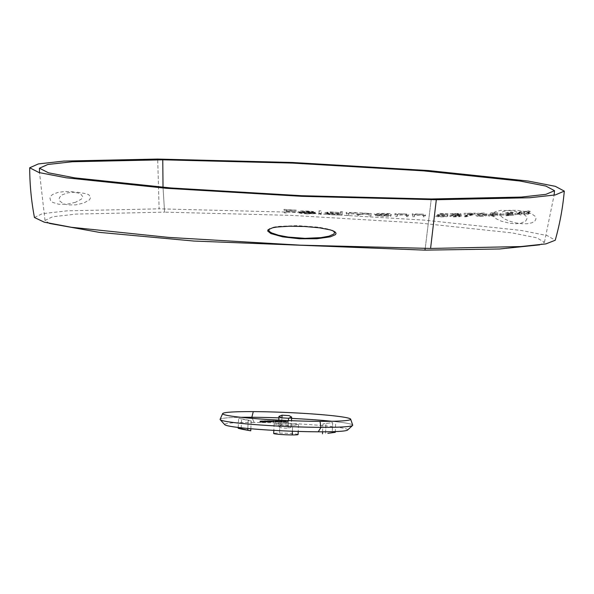 <?xml version="1.0" encoding="UTF-8"?>
<svg xmlns="http://www.w3.org/2000/svg" width="594" height="594" viewBox="0 0 594 594"><rect width="100%" height="100%" fill="white"/><g stroke="black" fill="none" stroke-linecap="round" stroke-linejoin="round"><path stroke-width="0.45" stroke-dasharray="2.97 2.23" d="M283.954 425.037L281.608 425.141L281.927 417.938L281.608 425.141L278.727 425.972L278.89 426.886L281.059 427.717L285.788 428.229L289.961 427.806L291.201 427.012L288.684 425.556L283.954 425.037M288.461 420.574L288.127 428.133L288.461 420.574M332.67 422.579L332.269 431.682L332.67 422.579L323.025 423.908L332.67 422.579M325.549 433.316L325.965 423.722L325.549 433.316M248.195 420.092L247.832 428.474L248.195 420.092L238.677 418.273L248.559 420.574L251.106 420.946L248.195 420.092M241.171 428.668L241.587 419.134L241.171 428.668M279.96 423.336A12.199 0.765 -177.5 0 1 292.293 423.864A12.199 0.765 -177.5 0 1 298.5 424.799A12.199 0.765 -177.5 0 1 292.664 425.193L292.397 431.229L292.664 425.193A12.199 0.765 -177.5 0 1 280.331 424.673A12.199 0.765 -177.5 0 1 274.124 423.737A12.199 0.765 -177.5 0 1 279.96 423.336L279.529 433.085L279.96 423.336M298.077 434.541A12.199 0.765 2.5 0 0 291.862 433.605A12.199 0.765 2.5 0 0 279.529 433.085A12.199 0.765 2.5 0 0 273.693 433.479M347.587 430.049A61.59 3.846 2.5 0 0 318.013 425.222A61.59 3.846 2.5 0 0 254.113 422.453L252.324 418.384L254.113 422.453A61.59 3.846 2.5 0 0 224.762 424.688M220.203 419.683A66.372 4.143 -177.5 0 1 240.993 417.315A66.372 4.143 2.5 0 0 220.114 419.319M75.483 202.309L67.077 204.202L58.888 204.262L52.836 202.472L50.535 200.445L49.933 198.01L51.366 195.471L52.963 194.29L57.997 192.404L65.028 191.491L72.602 191.788L78.772 193.184L80.866 194.193L82.67 196.562L81.46 199.064L75.483 202.309M34.459 217.515L42.323 213.684L66.981 210.848L159.125 208.836L157.685 159.066L159.125 208.836L291.179 212.192L424.25 220.129L521.272 230.442L547.193 235.588L555.219 240.251M526.952 218.711L525.757 221.005L520.782 223.285L515.844 223.775L510.09 223.351L501.239 221.131L496.339 218.852L493.22 216.261L492.693 213.706L495.337 211.598L501.039 210.358L512.748 210.714L522.542 213.506L526.009 216.09L526.952 218.711M525.868 213.536L529.536 212.793L530.36 211.419L528.036 210.773L524.012 211.546L523.463 212.89L525.868 213.536M521.814 211.234L514.664 213.706L520.218 213.343L520.106 213.944L521.19 213.87L521.332 213.268L522.713 212.934L521.391 213.023L521.814 211.234M505.457 213.031L511.991 212.236L512.726 212.466L512.191 212.934L505.19 214.783L513.654 214.352L508.004 214.397L514.01 212.422L509.637 211.969L505.457 213.031M504.209 213.981L499.034 214.189L504.209 213.981M497.802 212.801L491.119 212.771L489.634 214.063L495.418 213.907L496.272 214.3L495.225 214.79L488.082 214.776L490.978 215.31L496.19 214.946L497.742 214.263L496.658 213.714L491.49 213.684L492.322 212.971L497.802 212.801M479.907 215.6L484.89 215.251L486.605 214.605L486.954 213.937L484.362 213.008L477.576 213.313L476.002 213.959L476.091 214.835L479.907 215.6M464.419 215.778L465.807 215.867L475.467 213.135L463.944 213.291L472.653 213.409L464.419 215.778M454.781 214.375L459.86 215.243L455.613 215.704L449.665 215.251L451.626 215.778L457.826 215.882L461.716 215.095L458.605 214.449L461.1 213.914L459.556 213.446L451.329 213.61L450.148 213.981L458.932 213.758L454.781 214.375M447.987 213.632L439.308 213.387L437.488 214.649L444.936 214.672L446.072 215.095L444.735 215.555L435.543 215.318L439.293 215.949L446.02 215.741L447.995 215.102L446.54 214.516L439.842 214.323L440.867 213.625L447.987 213.632M49.495 223.426L45.018 220.485L52.487 216.803L76.121 214.078L164.575 212.147L163.023 187.325L164.575 212.147L291.298 215.37L418.978 222.988L512.013 232.885L536.82 237.83L544.446 242.293L539.731 244.832M425.222 248.411L431.185 199.695L425.222 248.411M62.058 194.929L66.892 193.057L70.099 192.471L77.354 192.174L86.917 193.896L88.929 194.906L90.689 197.275L89.553 199.777L83.828 203.007L75.757 204.885L67.872 204.923L63.662 203.898L59.779 201.076L59.177 198.634L59.586 197.357L62.058 194.929M296.324 210.142L283.984 209.333L284.355 211.91L286.59 212.013L286.523 210.751L296.005 211.182L286.508 210.499L286.457 209.697L296.324 210.142M314.946 212.697L306.059 212.667L300.787 211.991L315.637 212.325L313.944 211.613L308.902 211.056L301.247 210.929L298.032 211.59L305.182 212.838L314.946 212.697M319.023 213.38L321.154 213.461L321.413 210.855L319.06 210.766L319.023 213.38M339.924 214.1L341.981 214.174L342.961 211.605L340.689 211.531L340.362 212.585L329.989 211.91L324.688 212.645L330.071 213.736L339.924 214.1M357.855 214.612L359.912 214.672L360.15 213.625L360.877 213.335L366.112 213.157L368.956 213.461L369.32 213.692L368.807 214.931L370.894 214.991L371.213 213.506L354.276 212.585L346.102 212.422L346.807 214.323L348.886 214.375L348.648 213.417L349.421 213.001L354.462 212.83L357.737 213.283L357.855 214.612L356.006 213.907L350.401 213.847L348.685 214.241L348.841 215.347L346.77 215.295L346.064 213.394L359.667 214.159L367.471 213.951L370.686 214.323L371.376 214.954L370.849 215.964L368.763 215.904L369.245 214.605L367.552 214.226L360.84 214.308L360.038 214.672L359.867 215.644L357.811 215.592L357.848 214.627M388.743 215.377L390.711 215.422L391.401 213.55L379.276 213.32L374.161 214.13L379.328 215.154L388.743 215.377M406.482 215.674L408.39 215.704L408.731 214.575L407.885 214.078L394.906 213.625L395.203 215.503L397.171 215.533L397.215 214.456L398.069 214.152L402.673 213.907L406.6 214.345L406.482 215.674M423.425 215.852L425.259 215.874L425.601 214.738L424.799 214.248L412.251 213.87L412.526 215.756L414.426 215.771L414.471 214.694L415.31 214.382L419.765 214.115L423.544 214.523L423.425 215.852M332.818 230.739L328.957 229.217L318.659 227.175L297.097 225.594L277.806 226.418L273.537 227.183L269.023 229.254M500.987 216.201L500.415 213.647L503.118 211.561L509.051 210.343L517.032 210.313L525.089 211.486L531.363 213.61L534.994 216.209L536.011 218.844L534.815 221.146L531.779 222.839L527.272 223.738L521.658 223.738L515.473 222.839L509.392 221.124L504.261 218.815L500.987 216.201M352.688 425.104A66.372 4.143 2.5 0 0 332.061 421.295A66.372 4.143 -177.5 0 1 352.569 425.46M291.58 418.406A66.372 4.143 2.5 0 0 278.905 417.864A66.372 4.143 -177.5 0 1 291.58 418.406M296.28 211.122L286.419 210.67L286.464 211.471L295.968 212.162L286.479 211.724L286.546 212.986L284.311 212.882L283.939 210.306L296.28 211.122M286.315 422.475L286.353 421.502A258.071 6.192 92.6 0 0 286.36 421.465L286.323 422.438A258.071 6.192 -87.4 0 1 286.315 422.475A256.69 256.111 -155.7 0 0 287.607 422.534L287.644 421.562A256.69 256.111 24.3 0 1 286.353 421.502L286.315 422.475M287.689 422.096L287.734 421.124A258.071 6.415 -87.4 0 1 287.644 421.562L287.607 422.534A258.071 6.415 92.6 0 0 287.689 422.096A256.408 255.836 23.6 0 1 287.429 422.089L287.474 421.116A256.408 255.836 -156.4 0 0 287.734 421.124L287.689 422.096M287.392 422.304L287.437 421.332A258.071 6.408 92.6 0 0 287.474 421.116L287.429 422.089A258.071 6.408 -87.4 0 1 287.392 422.304A256.549 255.969 24.4 0 1 286.353 422.26L286.397 421.287A256.549 255.969 -155.6 0 0 287.437 421.332L287.392 422.304M286.345 422.297L286.397 421.287L286.345 422.297A256.578 255.992 -155.6 0 0 287.385 422.349L287.422 421.376A256.578 255.992 24.4 0 1 286.39 421.324L286.345 422.297M287.355 422.483L287.399 421.51A258.071 6.512 92.6 0 0 287.422 421.376L287.385 422.349A258.071 6.512 -87.4 0 1 287.355 422.483A256.66 256.081 24.4 0 1 286.323 422.438L286.36 421.465A256.66 256.081 -155.6 0 0 287.399 421.51L287.355 422.483M307.15 213.914L300.653 213.372L297.988 212.518L303.334 211.85L313.253 212.474L315.592 213.298L300.252 212.667L304.767 213.565L314.902 213.669L307.15 213.914M300.742 212.37L313.238 212.986L306.816 212.155L300.742 212.37M284.444 422.067L284.481 421.094A256.86 232.024 84.9 0 1 284.274 421.072L284.236 422.044A256.86 232.024 -95.1 0 0 284.444 422.067L285.142 422.022L285.187 421.049L284.481 421.094L284.444 422.067M285.885 422.178L285.922 421.205L285.187 421.049L285.142 422.022L285.885 422.178A256.511 255.754 -33.2 0 1 284.184 422.111L284.229 421.139A256.511 255.754 146.8 0 0 285.922 421.205L285.885 422.178M284.422 422.23L284.229 421.139L284.422 422.23L285.202 422.327L285.246 421.354L284.459 421.257L284.422 422.23M285.937 422.297L285.981 421.324L285.246 421.354L285.202 422.327L285.937 422.297L286.174 421.22L285.937 422.297L285.113 421.978L285.157 421.005L286.174 421.22L286.13 422.193L286.174 421.228M284.236 422.044L284.274 421.072L285.157 421.005L285.113 421.978L284.236 422.044M285.662 422.275L285.907 421.243L285.662 422.275L285.187 422.289L285.231 421.317L285.699 421.302L285.662 422.275M284.459 422.156L284.504 421.183L285.231 421.317L285.187 422.289L284.459 422.156A256.534 255.776 146.7 0 0 285.863 422.215L285.907 421.243A256.534 255.776 -33.3 0 1 284.504 421.183L284.459 422.156M301.737 211.241L309.11 211.316L313.283 212.013L301.737 211.241M318.978 214.352L319.023 211.739L321.369 211.828L321.109 214.434L318.978 214.352M283.487 421.918L283.531 420.946A256.408 254.781 126 0 0 283.769 420.96L283.732 421.933A256.408 254.781 -54 0 1 283.487 421.918A258.071 24.562 -87.8 0 0 283.717 422.379L283.761 421.406A258.071 24.562 92.2 0 1 283.531 420.946L283.487 421.918M283.962 422.393L284.006 421.421A256.697 255.064 -54 0 1 283.761 421.406L283.717 422.379A256.697 255.064 126 0 0 283.962 422.393A258.071 24.562 92.2 0 1 283.732 421.933L283.769 420.96A258.071 24.562 -87.8 0 0 284.006 421.421L283.962 422.393M339.879 215.073L329.269 214.642L324.643 213.617L330.791 212.875L340.317 213.558L340.652 212.504L342.916 212.585L341.944 215.147L339.879 215.073M326.871 213.625L332.87 214.657L340.273 214.159L333.628 213.164L326.871 213.625M281.111 421.837L281.148 420.864A256.408 253.066 115.1 0 0 281.385 420.879L281.348 421.851A256.408 253.066 -64.9 0 1 281.111 421.837A258.071 38.387 -88 0 0 281.482 422.304L281.519 421.332A258.071 38.387 92 0 1 281.148 420.864L281.111 421.837M281.712 422.312L281.756 421.339A256.697 253.348 -64.9 0 1 281.519 421.332L281.482 422.304A256.697 253.348 115.1 0 0 281.712 422.312A258.071 38.395 92 0 1 281.563 422.126L281.608 421.153A258.071 38.395 -88 0 0 281.756 421.339L281.712 422.312M282.365 422.223L282.402 421.25L281.608 421.153L281.563 422.126L282.365 422.223L283.19 422.074L283.234 421.101L283.197 422.104L282.091 421.866L282.128 420.894L283.234 421.101L282.402 421.25L282.365 422.223M283.234 421.101L283.19 422.074M281.393 421.911L281.43 420.931L282.128 420.894L282.091 421.866L281.393 421.911A258.071 38.291 92 0 1 281.348 421.851L281.385 420.879A258.071 38.291 -88 0 0 281.43 420.931L281.393 421.911M281.497 421.02L281.452 421.992L282.313 422.178L282.35 421.205L282.989 421.094L282.944 422.067L282.313 422.178L281.459 422.015L281.504 421.042L282.989 421.094L281.504 421.042L281.459 422.015L282.098 421.903L282.135 420.931L281.504 421.042M282.35 421.205L282.313 422.178M282.135 420.931L282.098 421.903M331.363 212.155L337.548 212.452L340.317 213.187L336.115 213.736L328.89 213.32L326.99 212.578L331.363 212.155M279.069 421.785L279.113 420.812A256.415 247.988 106.3 0 0 279.351 420.819L279.306 421.792A256.415 247.988 -73.7 0 1 279.069 421.785A258.071 63.484 -88.4 0 0 279.247 421.918L279.291 420.946A258.071 63.484 91.6 0 1 279.113 420.812L279.069 421.785M279.247 421.918L279.291 420.946L279.247 421.918L278.296 421.94L278.341 420.968L279.291 420.946M278.928 421.101L278.89 422.082M278.051 421.755L278.096 420.782A258.071 63.424 -88.4 0 0 278.341 420.968L278.296 421.94A258.071 63.424 91.6 0 1 278.051 421.755A256.415 247.98 -73.7 0 1 277.806 421.747L277.851 420.775A256.415 247.98 106.3 0 0 278.096 420.782L278.051 421.755M278.059 421.933L278.096 420.96A258.071 63.424 91.6 0 1 277.851 420.775L277.806 421.747A258.071 63.424 -88.4 0 0 278.059 421.933L278.898 422.119L278.942 421.146L278.096 420.96L278.059 421.933M279.47 422.059L279.507 421.087L278.942 421.146L278.898 422.119L280.16 422.156L280.197 421.183L279.507 421.087L279.47 422.059M280.509 422.141L280.197 421.183L280.509 422.141L280.739 421.131L280.509 422.141M280.776 422.163L280.821 421.191A258.071 63.647 91.6 0 1 280.739 421.131L280.695 422.104A258.071 63.647 -88.4 0 0 280.776 422.163A256.623 248.322 106.4 0 0 281.014 422.163L281.051 421.191A256.623 248.322 -73.6 0 1 280.821 421.191L280.776 422.163M280.561 421.822L280.598 420.849A258.071 63.469 -88.4 0 0 281.051 421.191L281.014 422.163A258.071 63.469 91.6 0 1 280.561 421.822A256.415 248.114 -73.6 0 1 280.323 421.814L280.368 420.842A256.415 248.114 106.4 0 0 280.598 420.849L280.561 421.822M280.517 421.963L280.561 420.99A258.071 63.513 91.6 0 1 280.368 420.842L280.323 421.814A258.071 63.513 -88.4 0 0 280.517 421.963L280.561 420.99L280.517 421.963L279.536 421.97L279.581 420.998L280.561 420.99M280.19 421.139L280.145 422.111M279.306 421.792L279.351 420.819A258.071 63.417 -88.4 0 0 279.581 420.998L279.536 421.97A258.071 63.417 91.6 0 1 279.306 421.792M388.699 216.35L378.556 216.068L374.116 215.102L378.571 214.315L391.357 214.523L390.674 216.394L388.699 216.35M382.016 216.03L389.107 215.429L385.35 214.634L378.059 214.649L376.344 215.006L376.782 215.451L382.016 216.03M275.549 421.695L275.586 420.723A256.408 240.518 102.3 0 0 275.816 420.73L275.772 421.703A256.408 240.518 -77.7 0 1 275.549 421.695A258.071 87.949 -88.8 0 0 276.18 422.044L276.225 421.072A258.071 87.949 91.2 0 1 275.586 420.723L275.549 421.695M276.41 422.052L276.448 421.079A256.623 240.719 -77.7 0 1 276.225 421.072L276.18 422.044A256.623 240.719 102.3 0 0 276.41 422.052A258.071 87.919 91.2 0 1 276.292 421.992L276.336 421.012A258.071 87.919 -88.8 0 0 276.448 421.079L276.41 422.052M277.138 422.074L277.175 421.101L276.336 421.012L276.292 421.992L277.725 421.911L277.769 420.938L277.175 421.101L277.138 422.074L277.725 421.911L276.477 421.71L276.514 420.738L277.769 420.938L277.175 421.101M277.769 420.938L277.725 421.911M275.883 421.762L275.928 420.79L276.514 420.738L276.477 421.71L275.883 421.762A258.071 87.986 91.2 0 1 275.772 421.703L275.816 420.73A258.071 87.986 -88.8 0 0 275.928 420.79L275.883 421.762M277.495 421.911L277.532 420.938L276.566 420.775L276.529 421.747L277.495 421.911L277.042 422.037L277.532 420.938L277.495 421.911L276.069 421.874L276.113 420.901L277.532 420.938M277.079 421.064L277.042 422.037M276.529 421.747L276.566 420.775L276.069 421.874M276.566 420.775L276.113 420.901M376.826 214.479L376.314 214.107L377.316 213.781L381.496 213.536L387.488 213.877L389.144 214.456L383.924 215.08L376.826 214.479M406.437 216.647L406.563 215.318L402.984 214.887L398.032 215.125L397.171 215.429L397.126 216.506L395.159 216.476L394.869 214.597L407.454 214.976L408.665 215.466L408.345 216.676L406.437 216.647M273.53 421.666L273.567 420.693A256.408 232.945 100.3 0 0 273.789 420.693L273.745 421.666A256.408 232.945 -79.7 0 1 273.53 421.666A258.071 106.72 -89.1 0 0 273.923 421.844L273.968 420.871A258.071 106.72 90.9 0 1 273.567 420.693L273.53 421.666M274.955 422.037L275 421.064L273.968 420.871L273.923 421.844L274.955 422.037L275.445 421.978L275.482 420.998L275 421.064L274.955 422.037M275.579 422.037L275.623 421.064A258.071 106.757 90.9 0 1 275.482 420.998L275.445 421.978A258.071 106.757 -89.1 0 0 275.579 422.037A256.615 233.048 100.3 0 0 275.802 422.037L275.846 421.064A256.615 233.048 -79.7 0 1 275.623 421.064L275.579 422.037M275.029 421.688L275.074 420.715A258.071 106.69 -89.1 0 0 275.846 421.064L275.802 422.037A258.071 106.69 90.9 0 1 275.029 421.688A256.408 232.863 -79.7 0 1 274.807 421.688L274.851 420.715A256.408 232.863 100.3 0 0 275.074 420.715L275.029 421.688M275.096 421.814L275.133 420.842A258.071 106.712 90.9 0 1 274.851 420.715L274.807 421.688A258.071 106.712 -89.1 0 0 275.096 421.814L275.133 420.842L275.096 421.814M275.319 420.96L275.282 421.933L274.903 421.992L275.312 420.938L275.267 421.911L274.317 421.918L274.361 420.946L275.312 420.938M274.948 421.02L274.903 421.992M274.116 421.837L274.161 420.864L274.116 421.837A258.071 106.697 90.9 0 1 273.745 421.666L273.789 420.693A258.071 106.697 -89.1 0 0 274.161 420.864L274.116 421.837M423.381 216.825L423.507 215.496L420.062 215.087L415.273 215.355L414.389 215.733L414.382 216.743L412.481 216.728L412.214 214.842L424.376 215.147L425.542 215.629L425.222 216.847L423.381 216.825M271.599 421.643L271.644 420.671A256.408 224.339 99 0 0 271.859 420.678L271.814 421.651A256.408 224.339 -81 0 1 271.599 421.643A258.071 123.894 -89.5 0 0 272.067 421.829L272.104 420.856A258.071 123.894 90.5 0 1 271.644 420.671L271.599 421.643M273.136 422.015L273.181 421.042L272.104 420.856L272.067 421.829L273.136 422.015L273.582 421.948L273.619 420.975L273.136 422.015M273.737 422.007L273.782 421.035A258.071 124.027 90.5 0 1 273.619 420.975L273.582 421.948A258.071 124.027 -89.5 0 0 273.737 422.007A256.615 224.48 99 0 0 273.953 422.015L273.997 421.042A256.615 224.48 -81 0 1 273.782 421.035L273.737 422.007M273.054 421.658L273.099 420.686A258.071 123.938 -89.5 0 0 273.997 421.042L273.953 422.015A258.071 123.938 90.5 0 1 273.054 421.658A256.408 224.302 -81 0 1 272.839 421.658L272.884 420.686A256.408 224.302 99 0 0 273.099 420.686L273.054 421.658M273.173 421.792L273.21 420.819A258.071 123.938 90.5 0 1 272.884 420.686L272.839 421.658A258.071 123.938 -89.5 0 0 273.173 421.792L273.21 420.819L273.173 421.792M273.389 421.889L273.426 420.908L273.389 421.889L272.475 421.903L272.52 420.923L273.426 420.908M273.114 420.998L273.077 421.978M272.245 421.822L272.282 420.842L272.245 421.822A258.071 123.923 90.5 0 1 271.814 421.651L271.859 420.678A258.071 123.923 -89.5 0 0 272.282 420.842L272.245 421.822M447.943 214.605L440.822 214.597L439.798 215.295L447.2 215.615L447.787 216.253L445.983 216.713L439.248 216.921L435.499 216.29L444.364 216.572L446.027 216.068L444.899 215.644L437.444 215.622L439.263 214.36L447.943 214.605M270.537 422.111L270.441 421.094L270.537 422.111A256.69 210.462 97.6 0 0 271.451 422.119L271.495 421.139A256.69 210.462 -82.4 0 1 270.574 421.139L270.537 422.111M270.931 421.881L270.968 420.908A258.034 105.658 -89.1 0 0 271.495 421.139L271.451 422.119A258.034 105.658 90.9 0 1 270.931 421.881L270.597 420.938L270.931 421.881M269.728 421.799L269.773 420.827L270.597 420.938L270.552 421.911L269.728 421.799L269.899 420.701L269.728 421.799L270.552 421.755L270.589 420.782L269.773 420.827M269.899 420.701L269.854 421.673M270.767 421.755L270.812 420.782A256.482 210.424 -82.3 0 1 270.589 420.782L270.552 421.755A256.482 210.424 97.7 0 0 270.767 421.755L269.735 421.629L269.78 420.656L270.812 420.782L270.767 421.755M269.735 421.629L269.78 420.656L269.505 421.799L270.641 421.955L270.686 420.983L269.78 420.656M269.55 420.819L269.505 421.799M270.864 421.94L270.686 420.983L270.864 421.94A258.034 106.541 -89.1 0 0 271.154 422.074L271.191 421.101A258.034 106.541 90.9 0 1 270.901 420.968L270.864 421.94M270.396 422.067L270.441 421.094A256.66 210.417 97.6 0 0 271.191 421.101L271.154 422.074A256.66 210.417 -82.4 0 1 270.396 422.067M459.117 214.924L455.732 214.508L450.104 214.954L454.729 214.278L460.187 214.516L460.981 214.969L458.568 215.422L461.679 216.068L459.749 216.669L453.422 216.892L449.621 216.223L458.828 216.476L459.897 216.157L459.533 215.852L454.737 215.347L459.117 214.924M269.052 421.889L269.097 420.916A258.071 160.803 -90.4 0 0 269.238 420.96L269.201 421.933A258.071 160.803 89.6 0 1 269.052 421.889L268.117 421.785L268.161 420.812L269.097 420.916L269.052 421.889M268.117 421.785L268.302 420.708L268.117 421.785L268.659 421.703L268.703 420.73L268.161 420.812M268.302 420.708L268.258 421.681M269.03 421.77L268.703 420.73L269.03 421.77A256.489 199.836 97 0 0 269.231 421.77L269.268 420.797A256.489 199.836 -83 0 1 269.075 420.797L269.03 421.77M268.109 421.629L268.146 420.656L269.268 420.797L269.231 421.77L267.939 421.792L268.146 420.656L267.939 421.792L268.347 421.874L268.146 420.656M267.976 420.819L267.939 421.792M268.718 421.918L268.391 420.901L268.785 422.015L268.763 420.946L268.785 422.015L269.773 422.126L269.817 421.153L268.763 420.946M268.83 421.042L268.785 422.015M269.773 422.126L269.995 421.035L269.951 422.007A256.623 199.784 -83 0 1 269.75 422.007L269.795 421.035A256.623 199.784 97 0 0 269.995 421.035L269.817 421.153M269.995 421.035L269.951 422.007M269.75 422.007L269.795 421.035L269.75 422.007L268.993 422.015L269.037 421.042L269.795 421.035M269.661 421.109L269.617 422.082M269.201 421.933L269.238 420.96L268.993 422.015M464.374 216.751L472.616 214.382L463.907 214.263L475.423 214.107L465.763 216.84L464.374 216.751M266.929 421.643L266.973 420.671A256.727 247.045 105.3 0 0 267.203 420.686L267.159 421.658A256.727 247.045 -74.7 0 1 266.929 421.643A257.737 66.617 -88.5 0 0 267.679 422.141L267.723 421.168A257.737 66.617 91.5 0 1 266.973 420.671L266.929 421.643M268.882 422.126L268.926 421.153A256.69 188.721 -83.6 0 1 267.723 421.168L267.679 422.141A256.69 188.721 96.4 0 0 268.882 422.126A258.071 174.391 89.2 0 1 268.718 422.082L268.763 421.109A258.071 174.391 -90.8 0 0 268.926 421.153L268.882 422.126M267.812 422.096L267.849 421.124A256.66 188.721 96.4 0 0 268.763 421.109L268.718 422.082A256.66 188.721 -83.6 0 1 267.812 422.096L267.159 421.658L267.203 420.686L267.849 421.124L267.812 422.096M480.761 213.944L485.372 214.115L486.909 215.021L486.13 215.837L483.813 216.394L477.442 216.35L475.957 215.704L476.232 214.709L480.761 213.944M485.343 215.332L484.912 214.493L481.548 214.159L478.556 214.479L477.405 215.34L478.007 216.016L481.289 216.35L485.343 215.332M265.169 421.673L265.214 420.701L266.765 420.931L266.721 421.911L265.169 421.673L265.214 420.701L265.169 421.673L267.1 422.163L267.137 421.191L265.214 420.701M265.563 420.96L265.518 421.933M266.721 421.911L266.765 420.931L267.1 422.163M266.765 420.931L267.137 421.191M265.273 421.807L265.318 420.834L265.681 421.933L265.37 420.745L265.273 421.807L266.558 421.911L266.595 420.938L265.318 420.834M265.37 420.745L265.325 421.718M266.558 421.911L266.914 422.119L266.958 421.146L266.595 420.938L266.914 422.119L265.681 421.933L265.726 420.96L266.595 420.938M266.958 421.146L266.914 422.119M485.023 214.694L480.256 215.362L478.044 215.043L477.45 214.367L478.593 213.498L482.736 213.194L484.949 213.521L485.454 214.196L485.023 214.694M497.765 213.773L492.278 213.944L491.453 214.657L497.148 214.79L497.557 215.414L496.146 215.919L490.941 216.29L488.038 215.748L494.965 215.808L496.235 215.273L495.381 214.88L489.597 215.043L491.075 213.743L497.765 213.773M265.34 422.2L265.384 421.228A258.071 198.099 88.2 0 1 265.199 421.183L265.154 422.156A258.071 198.099 -91.8 0 0 265.34 422.2A256.69 163.706 95.5 0 0 266.053 422.178L266.097 421.205A256.69 163.706 -84.5 0 1 265.384 421.228L265.34 422.2M265.236 421.948L265.28 420.975A258.034 164.553 -90.5 0 0 266.097 421.205L266.053 422.178A258.034 164.553 89.5 0 1 265.236 421.948L265.28 420.975L265.236 421.948M264.159 421.889L264.204 420.916L265.035 421.005L264.991 421.985L264.048 421.747L264.085 420.775L264.048 421.747L264.724 421.822L264.768 420.849L264.204 420.916M264.085 420.775L264.048 421.747M264.894 421.814L264.939 420.842A256.482 163.55 -84.5 0 1 264.768 420.849L264.724 421.822A256.482 163.55 95.5 0 0 264.894 421.814L263.87 421.703L263.914 420.73L264.939 420.842L264.894 421.814M263.87 421.703L263.914 420.73L263.988 421.889L265.139 422.03L265.176 421.057L263.914 420.73M264.026 420.916L263.988 421.889M265.288 422.015L265.332 421.035L265.288 422.015A258.034 165.355 -90.5 0 0 265.741 422.141L265.785 421.168A258.034 165.355 89.5 0 1 265.332 421.035L265.288 422.015M265.154 422.156L265.199 421.183A256.66 163.654 95.5 0 0 265.785 421.168L265.741 422.141A256.66 163.654 -84.5 0 1 265.154 422.156M504.165 214.954L498.997 215.169L504.165 214.954M263.454 421.963L263.498 420.99A258.071 207.254 87.7 0 1 263.328 420.946L263.291 421.918A258.071 207.254 -92.3 0 0 263.454 421.963A256.526 152.406 95.1 0 0 264.026 421.94L264.07 420.96A256.526 152.406 -84.9 0 1 263.498 420.99L263.454 421.963M263.862 421.896L263.899 420.923A258.071 207.254 -92.3 0 0 264.07 420.96L264.026 421.94A258.071 207.254 87.7 0 1 263.862 421.896A256.504 152.391 -84.9 0 1 263.291 421.918L263.328 420.946A256.504 152.391 95.1 0 0 263.899 420.923L263.862 421.896M509.823 212.927L512.934 212.979L513.862 213.61L507.959 215.37L513.61 215.325L505.145 215.756L512.444 213.788L512.414 213.298L510.231 213.149L505.42 214.003L509.823 212.927M263.758 422.096L263.803 421.124A256.601 141.275 94.9 0 0 263.944 421.116L263.899 422.089A256.601 141.275 -85.1 0 1 263.758 422.096L263.803 421.124L263.951 422.23L263.201 422.148L263.246 421.176L263.803 421.124M263.996 421.25L263.951 422.23M262.808 421.992L262.845 421.02L263.246 421.176L263.201 422.148L262.808 421.992A257.358 61.16 91.6 0 1 262.474 421.77L262.511 420.797A257.358 61.16 -88.4 0 0 262.845 421.02L262.808 421.992M261.509 421.822L261.546 420.849A256.408 141.016 94.9 0 0 262.511 420.797L262.474 421.77A256.408 141.016 -85.1 0 1 261.509 421.822L261.546 420.849L261.509 421.822M262.37 421.829L262.407 420.856A256.437 141.045 -85.1 0 1 261.754 420.894L261.709 421.866A256.437 141.045 94.9 0 0 262.37 421.829A257.336 61.048 -88.4 0 0 262.585 421.978L262.63 421.005A257.336 61.048 91.6 0 1 262.407 420.856L262.37 421.829M263.068 422.156L263.112 421.183L262.63 421.005L262.585 421.978L263.068 422.156L264.144 422.267L264.189 421.295L263.112 421.183L263.068 422.156M263.899 422.089L263.944 421.116L264.144 422.267M521.77 212.207L521.346 213.996L522.675 213.907L521.287 214.248L521.153 214.842L520.062 214.917L520.181 214.315L514.619 214.686L521.77 212.207M516.825 214.3L520.225 214.07L520.433 213.008L516.825 214.3M262.956 422.341L263.001 421.369L262.927 422.341L261.902 421.933L261.947 420.96L263.001 421.369L262.956 422.341M261.293 421.978L261.338 421.005A256.474 126.589 94.5 0 0 261.947 420.96L261.902 421.933A256.474 126.589 -85.5 0 1 261.293 421.978A258.071 223.886 86.2 0 1 260.781 421.866L260.818 420.894A258.071 223.886 -93.8 0 0 261.338 421.005L261.293 421.978M260.647 421.874L260.692 420.901A256.408 126.232 94.5 0 0 260.818 420.894L260.781 421.866A256.408 126.232 -85.5 0 1 260.647 421.874A258.071 223.886 -93.8 0 0 261.167 421.985L261.212 421.012A258.071 223.886 86.2 0 1 260.692 420.901L260.647 421.874M261.011 421.992L261.056 421.02A256.474 126.648 94.5 0 0 261.212 421.012L261.167 421.985A256.474 126.648 -85.5 0 1 261.011 421.992A258.071 224.035 -93.8 0 0 261.226 422.037L261.271 421.064A258.071 224.035 86.2 0 1 261.056 421.02L261.011 421.992M261.382 422.03L261.419 421.057A256.504 126.663 -85.5 0 1 261.271 421.064L261.226 422.037A256.504 126.663 94.5 0 0 261.382 422.03A258.071 223.886 -93.8 0 0 262.927 422.341L262.971 421.369A258.071 223.886 86.2 0 1 261.419 421.057L261.382 422.03M261.887 421.992L261.924 421.02A256.504 126.633 -85.5 0 1 261.553 421.049L261.509 422.022A256.504 126.633 94.5 0 0 261.887 421.992A257.573 109.177 -89.2 0 0 262.437 422.208L262.474 421.235A257.573 109.177 90.8 0 1 261.924 421.02L261.887 421.992M261.509 422.022L261.553 421.049A258.071 223.856 -93.8 0 0 262.474 421.235L262.437 422.208A258.071 223.856 86.2 0 1 261.509 422.022M520.27 213.098L516.862 213.32L520.478 212.036L520.27 213.098M526.581 211.843L529.462 211.858L530.323 212.83L528.333 214.196L524.398 214.382L523.425 213.862L523.618 212.756L526.581 211.843M529.358 213.083L529.15 212.258L527.071 212.036L525.141 212.444L524.339 213.35L524.68 214.011L526.574 214.248L529.358 213.083M259.964 421.911L260.009 420.938L261.59 421.146L261.546 422.119L259.89 421.94L259.927 420.968L259.964 421.911L260.781 422.186L260.825 421.213L260.009 420.938M262.377 422.386L262.422 421.413L260.825 421.213L260.781 422.186L262.377 422.386L262.503 421.391L262.377 422.386L261.546 422.119L261.59 421.146L262.422 421.413M260.335 422.059L260.38 421.079L260.929 421.205L260.885 422.178L260.335 422.059L260.209 420.983L260.335 422.059L261.434 422.126L261.479 421.153L260.38 421.079M260.209 420.983L260.172 421.955M262.154 422.341L262.251 421.354L262.154 422.341L260.885 422.178L260.929 421.205L262.199 421.369L261.479 421.153L261.434 422.126L262.154 422.341L262.199 421.369M529.15 212.459L526.113 213.283L524.725 213.031L524.383 212.377L525.178 211.471L527.828 211.026L529.187 211.286L529.15 212.459M291.209 426.945L291.483 420.693M335.268 432.306L335.699 422.356M250.846 428.742L251.188 420.923M298.5 424.799L298.21 431.43M544.446 242.293L554.091 195.151M45.018 220.485L39.516 172.691M274.124 423.737L273.834 430.36M279.366 421.042L279.329 422.015M280.62 421.072L280.576 422.044M277.829 421.005L277.792 421.978M277.576 420.983L277.539 421.955M276.062 420.856L276.024 421.829M273.448 420.946L273.403 421.918M269.639 420.752L269.602 421.725M269.379 420.723L269.334 421.695M268.05 420.752L268.005 421.725M267.805 420.723L267.76 421.695M268.711 420.975L268.666 421.948M270.099 421.101L270.055 422.074M269.839 421.079L269.795 422.052M268.963 420.998L268.919 421.97M264.991 420.745L264.954 421.718M267.352 421.146L267.307 422.119M265.228 420.775L265.184 421.747M267.1 421.116L267.055 422.089M263.951 420.812L263.907 421.785M263.691 420.782L263.647 421.755M264.092 421.228L264.055 422.2M264.337 421.257L264.293 422.23M260.165 420.998L260.12 421.97M238.201 427.45L238.602 418.295M322.587 431.816L322.936 423.945M278.534 426.329L278.801 420.129"/><path stroke-width="0.89" d="M288.558 418.265L288.461 420.574L288.558 418.265L281.482 417.842L278.972 416.357L282.046 415.191L289.122 415.614L291.632 417.107L288.558 418.265M281.927 417.938L282.046 415.191L281.927 417.938M327.873 433.338L335.179 432.343L327.873 433.338M332.269 431.682L332.232 432.529L332.269 431.682M242.255 429.276L238.343 428.333L240.793 428.593L250.675 430.813L242.255 429.276M247.832 428.474L247.765 430.004L247.832 428.474M273.834 430.36L273.693 433.479A12.199 0.765 2.5 0 0 279.908 434.414A12.199 0.765 2.5 0 0 292.241 434.934L292.397 431.229L292.241 434.934A12.199 0.765 2.5 0 0 298.077 434.541L298.21 431.43M251.834 417.27L252.324 418.384L251.834 417.27A66.372 4.143 2.5 0 0 240.993 417.315A66.372 4.143 -177.5 0 1 251.834 417.27L253.274 411.62L251.834 417.27A66.372 4.143 -177.5 0 1 278.905 417.864A66.372 4.143 2.5 0 0 251.834 417.27M222.639 413.602L220.114 419.319A66.372 4.143 2.5 0 0 253.17 424.458A66.372 4.143 2.5 0 0 320.953 427.353A66.372 4.143 -177.5 0 1 220.203 419.683L224.762 424.688A61.59 3.846 2.5 0 0 318.258 431.808L320.953 427.353L320.025 421.361A64.1 4.002 -177.5 0 1 254.566 418.562A64.1 4.002 -177.5 0 1 222.639 413.602A64.1 4.002 -177.5 0 1 253.274 411.62A64.1 4.002 -177.5 0 1 317.374 414.315A64.1 4.002 -177.5 0 1 350.668 419.186A64.1 4.002 -177.5 0 1 320.025 421.361L320.953 427.353A66.372 4.143 2.5 0 0 352.688 425.104L350.668 419.186M289.634 226.203L277.108 227.005L272.683 227.762L267.991 229.826L267.716 231.036L270.842 233.539L282.677 236.858L299.487 238.773L316.892 238.743L330.45 236.813L335.313 234.727L336.056 233.546L335.513 232.306L333.598 231.081L330.242 229.885L319.535 227.821L304.952 226.507L289.634 226.203M564.3 191.112C562.808 207.774 559.778 224.153 555.219 240.251L545.916 243.889L520.834 246.562L430.576 248.448L436.315 199.725L430.576 248.448L300.453 245.174L168.807 237.414L71.339 227.279L44.26 222.171L34.459 217.515C31.326 201.084 29.737 184.504 29.7 167.775L39.033 172.557L66.35 177.814L166.231 188.291L301.952 196.332L436.315 199.725L529.759 197.743L555.331 194.929L564.3 191.112L555.323 186.33L528.229 181.059L428.437 170.552L292.434 162.474L157.685 159.066L63.877 161.078L38.38 163.922L29.7 167.775M157.67 159.786L157.685 159.066L157.67 159.786M539.731 244.832L499.576 248.99L424.91 250.141L425.222 248.411L424.91 250.141L193.778 241.038L99.354 232.373L49.495 223.426M162.771 159.808L163.023 187.325L162.771 159.808L72.379 161.746L47.817 164.486L39.464 168.199L48.456 172.809L74.785 177.873L171.02 187.971L301.782 195.716L431.229 198.983L521.25 197.074L545.893 194.357L554.536 190.689L545.893 186.078L519.795 180.999L423.648 170.872L292.604 163.09L162.771 159.808M431.185 199.695L431.229 198.983L431.185 199.695M269.542 228.757L268.755 230.465L269.713 231.712L271.762 232.959L278.623 235.269L288.216 237.08L305.049 238.35L321.012 237.63L329.113 236.137L333.806 234.051L334.526 232.87L334.014 231.63L332.172 230.405M332.061 421.295A66.372 4.143 2.5 0 0 291.58 418.406A66.372 4.143 -177.5 0 1 332.061 421.295M352.569 425.46A66.372 4.143 -177.5 0 1 320.953 427.353L318.258 431.808A61.59 3.846 2.5 0 0 347.587 430.049L352.569 425.46M291.483 420.693L291.639 417.04M335.268 432.306L335.298 431.586M250.757 430.791L250.846 428.742M554.091 195.151L554.536 190.689M39.516 172.691L39.464 168.199M238.164 428.244L238.201 427.45M322.497 433.813L322.587 431.816M278.801 420.129L278.965 416.424"/></g></svg>
